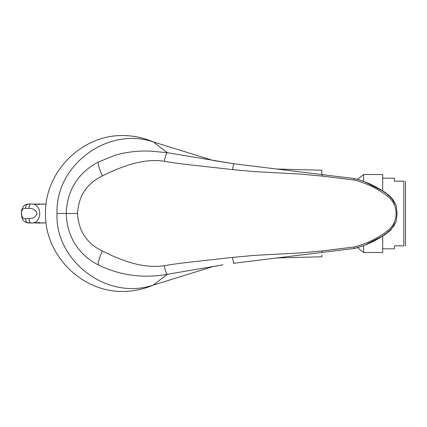 <?xml version="1.0" encoding="UTF-8"?>
<svg xmlns="http://www.w3.org/2000/svg" width="427" height="427" viewBox="0 0 427 427"><rect width="100%" height="100%" fill="white"/><g stroke="black" fill="none" stroke-linecap="round" stroke-linejoin="round"><path stroke-width="0.64" d="M276.915 257.956L321.814 256.782L276.92 257.956M321.814 256.782L321.814 254.828M321.814 172.188L321.814 174.558L321.814 170.218L276.915 169.044M77.517 213.5C78.595 231.066 86.884 243.587 102.395 251.06C121.321 260.47 142.73 268.882 164.31 265.701C175.668 263.785 185.553 262.573 198.283 261.228L232.56 257.39L254.807 255.351L299.653 252.965L322.017 250.932L354.042 247.003C366.275 243.913 377.425 238.517 387.502 230.831C393.107 226.443 395.984 220.663 396.144 213.5C395.952 206.326 393.08 200.557 387.524 196.19C377.441 188.488 366.281 183.092 354.042 179.997L322.017 176.068L299.653 174.035L254.807 171.649L232.56 169.61L198.283 165.772C185.558 164.427 175.668 163.215 164.31 161.299C155.006 159.703 144.267 160.611 132.082 164.011C122.015 166.946 112.136 170.917 102.432 175.919C86.9 183.386 78.595 195.913 77.517 213.5L57.004 213.5C55.206 165.265 107.657 126.28 153.325 141.919C143.472 137.691 133.181 135.567 122.458 135.546C81.648 135.103 44.75 171.814 45.497 213.5C44.755 255.394 81.819 291.876 122.458 291.454C133.181 291.433 143.472 289.309 153.325 285.081L167.203 274.321C142.965 278.585 119.944 275.442 98.141 264.879L93.07 262.029C75.91 250.628 66.97 234.45 66.238 213.5C66.964 192.55 75.91 176.372 93.07 164.971L98.189 162.1L115.119 155.247C121.193 153.555 125.159 152.647 132.45 151.766C139.736 150.971 143.702 150.966 149.744 151.057L167.203 152.679L233.82 163.754L322.001 174.584M384.866 192.278L383.654 191.445C385.634 192.598 388.063 194.509 390.929 197.189L396.181 205.723L397.094 213.505L396.181 221.277L393.63 226.31L388.34 231.968C378.076 239.809 366.724 245.306 354.271 248.455L363.612 245.728L384.108 235.256M322.017 176.068L322.214 174.611L354.271 178.545L363.612 181.272L384.097 191.739M232.939 163.632L212.934 160.413L153.325 141.919L167.203 152.679C166.13 153.72 165.169 156.592 164.31 161.299M233.766 163.744L354.271 178.545C366.734 181.694 378.098 187.197 388.367 195.048L388.367 195.048C377.601 186.925 366.238 181.422 354.271 178.545L354.042 179.997M388.373 195.054L393.63 200.69L396.181 205.723M385.031 234.61L383.654 235.555C385.634 234.402 388.063 232.491 390.929 229.811L396.181 221.277M57.004 213.5C54.918 260.678 106.809 300.875 153.325 285.081L212.934 266.587L223.011 264.825L167.203 274.321C166.13 273.28 165.169 270.408 164.31 265.701M354.042 247.003L354.271 248.455L322.001 252.416M322.017 250.932L322.214 252.389L233.345 263.315M232.56 257.39C233.03 260.886 233.5 262.835 233.964 263.229L354.277 248.461L364.124 245.44L372.392 241.842L380.227 237.513L388.346 231.968L393.63 226.31M233.964 163.771C233.521 164.085 233.051 166.034 232.56 169.61M396.144 213.5L397.094 213.505M43.421 203.967L42.214 203.941M34.817 204.095L46.063 204.197M42.214 223.059L43.421 223.033M28.598 203.941A4.414 3.037 90 0 0 25.567 208.355C20.17 207.052 20.17 219.948 25.567 218.645L29.041 218.645A4.414 1.97 90 0 0 31.011 223.059L26.02 222.563L23.304 220.519L21.761 217.295L21.35 213.489L21.798 209.572L23.325 206.454L24.761 205.12L26.501 204.261L31.011 203.941C42.652 203.3 42.663 223.7 31.011 223.059L39.273 222.595C40.341 222.739 40.335 222.894 39.252 223.059L45.833 222.803M39.273 222.595C40.341 222.739 40.335 222.894 39.252 223.059L34.817 222.905M39.273 204.405C40.341 204.261 40.335 204.106 39.252 203.941C40.335 204.106 40.341 204.261 39.273 204.405L31.011 203.941A4.414 1.97 -90 0 0 29.041 208.355L25.567 208.355M29.041 218.645C32.906 218.741 35.596 217.028 37.112 213.505C35.601 209.972 32.911 208.259 29.041 208.355M28.598 223.059A4.414 3.037 -90 0 1 25.567 218.645M405.522 181.144L405.522 245.856M382.704 178.198L394.473 178.198L394.473 181.144L403.825 181.144C406.072 181.144 406.072 181.144 403.825 181.144L403.825 245.856C406.072 245.856 406.072 245.856 403.825 245.856C406.072 245.856 406.072 245.856 403.825 245.856L394.473 245.856L394.473 248.802L382.704 248.802M363.585 245.738L363.585 252.474L382.704 252.474L382.704 236.206M357.527 179.367L363.585 174.526L382.704 174.526L382.704 190.794M363.585 174.526L363.585 181.261M98.141 264.879C98.119 261.746 99.539 257.139 102.395 251.06M98.189 162.1C98.173 165.244 99.587 169.85 102.432 175.919M387.502 230.831L388.34 231.968M387.524 196.19L388.367 195.048C391.468 197.882 393.224 199.761 393.63 200.69M357.527 247.633L363.585 252.474"/></g></svg>
